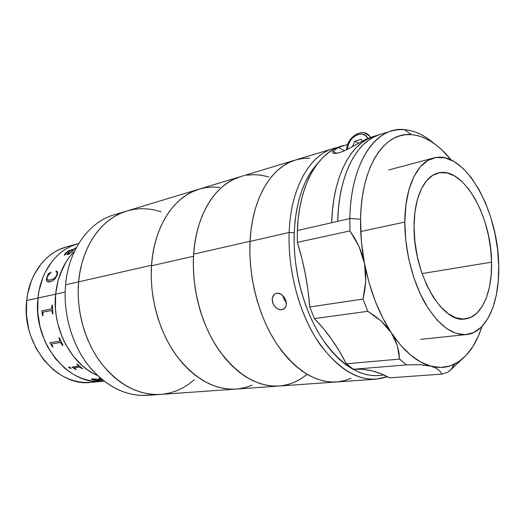 <?xml version="1.0" encoding="UTF-8"?>
<svg xmlns="http://www.w3.org/2000/svg" width="525" height="525" viewBox="0 0 525 525"><rect width="100%" height="100%" fill="white"/><g stroke="black" fill="none" stroke-linecap="round" stroke-linejoin="round"><path stroke-width="0.79" d="M66.655 246.855L59.305 249.539L54.298 252.236L49.553 255.57L45.117 259.507L41.042 264.022L34.178 274.614L31.474 280.593L27.7 293.593L26.677 300.484L55.617 294.177L58.203 280.107L63.066 267.337L66.275 261.601L69.95 256.377L74.53 251.226L69.95 256.377L66.275 261.601L60.362 273.525L58.203 280.107L55.617 294.177L65.126 292.103L55.617 294.177C57.593 276.314 63.892 261.995 74.53 251.226C63.892 261.995 57.593 276.314 55.617 294.177L37.977 298.023L38.988 291.027L37.977 298.023C32.333 342.51 69.044 386.603 103.274 381.235C69.044 386.603 32.333 342.51 37.977 298.023L37.774 312.414L40.018 326.799L44.599 340.535L47.703 346.953L55.355 358.562L64.601 368.117L69.694 372.002L75.016 375.25L80.509 377.829L86.12 379.726L91.777 380.927L97.433 381.439L103.963 381.157L97.433 381.439L91.777 380.927L86.12 379.726L80.509 377.829L75.016 375.25L69.694 372.002L64.601 368.117L55.355 358.562L47.703 346.953L44.599 340.535L40.018 326.799L37.774 312.414L37.977 298.023C40.504 270.992 57.159 249.303 77.483 243.836L66.13 246.999C45.865 252.453 29.249 273.866 26.677 300.484L37.977 298.023C40.504 270.992 57.159 249.303 77.483 243.836L78.002 243.692M38.988 291.027L42.755 277.837L45.458 271.773L52.329 261.037L56.411 256.469L60.861 252.479L65.618 249.113L70.645 246.396L78.015 243.692L70.645 246.396L65.618 249.113L60.861 252.479L56.411 256.469L52.329 261.037L45.458 271.773L42.755 277.837L38.988 291.027M102.683 381.288L91.527 382.325C57.396 387.64 20.98 344.288 26.677 300.484L26.453 314.652L28.652 328.814L30.64 335.692L36.258 348.639L43.851 360.052L53.038 369.449L58.098 373.275L63.387 376.464L68.854 378.998L74.438 380.861L80.076 382.036L85.706 382.528L91.284 382.344L96.744 381.498M199.605 189L192.137 191.868L185.791 195.464L179.773 200.032L174.162 205.551L169.017 211.975L164.417 219.26L160.414 227.338L157.08 236.125L154.455 245.529L152.591 255.458L151.508 265.788L193.522 256.252C195.497 215.243 215.539 183.829 240.227 176.722L198.962 189.197C174.11 196.383 153.825 226.675 151.508 265.788L151.233 276.406L151.771 287.175L153.129 297.964L155.282 308.647L158.209 319.088L161.871 329.162L166.215 338.743L171.183 347.727L176.715 356.002L182.733 363.49L189.164 370.112L195.917 375.808L202.919 380.52L210.085 384.228L217.33 386.912L224.575 388.566L231.748 389.189L236.48 389.045L231.374 389.183L224.195 388.5L216.95 386.8L209.705 384.064L202.545 380.297L195.556 375.533L188.816 369.79L182.405 363.123L176.413 355.589L170.907 347.268L165.966 338.251L161.661 328.643L158.038 318.544L155.151 308.09L153.037 297.399L151.725 286.604L151.226 275.842L151.541 265.237L78.632 281.84L79.879 272.383L78.632 281.84L151.541 265.237C154.015 226.373 174.234 196.357 198.962 189.197L126.663 211.05C101.935 218.256 81.598 246.258 78.632 281.84C76.105 310.347 84.794 341.46 101.135 363.149C118.965 385.179 138.948 395.587 161.077 394.38C138.948 395.587 118.965 385.179 101.135 363.149C84.794 341.46 76.105 310.347 78.632 281.84L78.172 291.546L78.514 301.376L79.662 311.227L81.592 320.972L84.295 330.488L87.721 339.675L91.836 348.41L96.587 356.6L101.903 364.153L107.723 370.991L113.971 377.042L120.56 382.246L127.424 386.564L134.479 389.963L141.645 392.431L148.838 393.947L155.984 394.531L161.083 394.373L155.984 394.531L148.838 393.947L141.645 392.431L134.479 389.963L127.424 386.564L120.56 382.246L113.971 377.042L107.723 370.991L101.903 364.153L96.587 356.6L91.836 348.41L87.721 339.675L84.295 330.488L81.592 320.972L79.662 311.227L78.514 301.376L78.172 291.546L78.632 281.84L65.566 284.812L78.632 281.84C81.598 246.258 101.935 218.256 126.663 211.05L113.617 214.994C88.928 222.2 68.604 249.828 65.566 284.812C68.624 249.506 89.296 221.74 114.26 214.797M194.257 379.752L188.711 384.195L182.766 387.909L176.466 390.843L169.864 392.949L163.013 394.19L169.864 392.949L176.466 390.843L182.766 387.909L188.711 384.195L194.257 379.752M79.879 272.383L81.9 263.281L84.656 254.638L88.102 246.547L92.197 239.092L96.882 232.352L102.086 226.373L107.756 221.222L113.807 216.93L120.179 213.518L126.801 211.011L133.593 209.403L140.483 208.701L147.413 208.878L154.311 209.928L161.116 211.811L154.311 209.928L147.413 208.878L140.483 208.701L133.593 209.403L126.801 211.011L120.179 213.518L113.807 216.93L107.756 221.222L102.086 226.373L96.882 232.352L92.197 239.092L88.102 246.547L84.656 254.638L81.9 263.281L79.879 272.383M153.871 394.459C131.033 398.409 109.869 389.576 90.366 367.953C72.548 346.572 62.829 314.337 65.566 284.812C62.98 312.848 71.551 343.402 87.773 364.704C105.479 386.334 125.377 396.546 147.472 395.338L160.315 394.433M55.617 294.177C51.87 327.954 71.269 364.632 97.322 375.428L93.155 373.36L97.322 375.428C71.269 364.632 51.87 327.954 55.617 294.177L55.466 308.917L56.313 316.326L57.77 323.656L62.429 337.733L65.579 344.321L73.316 356.226L82.661 366.03L87.793 370.027L93.155 373.36L87.793 370.027L82.661 366.03L73.316 356.226L65.579 344.321L62.429 337.733L57.77 323.656L56.313 316.326L55.466 308.917L55.617 294.177M72.24 251.488L69.412 253.877L67.259 254.73L67.318 253.483L69.759 250.799L68.316 251.258L65.212 253.798L65.166 254.257L65.947 254.048L65.559 254.605L64.253 255.196L65.323 253.286L69.024 250.576L74.589 248.922L75.449 248.266L74.681 248.338L75.003 248.095L75.869 247.964L73.513 249.775L72.24 251.488M57.501 274.398L55.033 278.9L52.041 281.243L48.418 282.004L46.81 281.013L46.508 278.375L48.307 273.663L51.207 272.298L47.952 275.73L47.079 277.705L47.053 279.11L47.939 280.022L49.225 280.271L53.104 279.202L55.67 277.167L57.297 273.407L57.133 272.383L55.801 271.622L56.221 271.044L57.606 272.035L57.501 274.398M69.687 250.865L67.351 253.523L67.016 254.625M65.96 254.08L65.093 254.238M75.449 248.266L74.616 248.968L67.837 251.298L65.179 253.509L64.24 255.183M75.902 248.017L74.806 248.305M73.054 249.952L70.586 252.735L68.086 253.601M65.737 252.893L70.048 250.235L65.737 252.893M48.175 274.568L48.307 273.663L48.175 274.568M51.207 272.298L48.307 273.663L51.194 272.35L48.346 273.689L46.548 278.401L46.535 280.324L47.696 281.787L47.145 281.393C46.272 280.573 46.213 279.123 46.968 277.029L46.922 277.003C46.174 279.097 46.239 280.553 47.106 281.374L50.164 281.886M56.739 271.904L57.337 273.433L57.12 274.49L54.856 278.086L50.741 280.094L47.828 279.969M56.713 271.169L55.853 271.628M41.757 310.866L51.601 308.91L41.757 310.866L42.637 315.755M51.555 308.91L41.711 310.866L51.66 308.871L51.883 305.281L52.323 305.189L52.946 313.773L52.507 313.858L52.237 311.318L52.507 313.858M52.546 313.852L51.778 310.413L52.546 313.852M43.142 312.099L51.667 310.419L42.932 312.198L43.017 315.683L42.591 315.761L41.711 310.866M52.946 313.773L52.323 305.189L51.929 305.281L52.021 308.188L51.601 308.91M59.312 337.824L58.872 337.897L59.312 337.824L62.974 345.43L62.534 345.496L60.493 342.471L51.66 343.882L52.953 346.894L52.526 346.959L49.875 342.674L59.811 341.158L49.875 342.674M49.921 342.667L52.559 346.933L52.946 346.874M58.918 337.89L59.948 341.106M51.712 343.849L60.605 342.464L62.573 345.47L62.967 345.411M98.378 380.671L93.778 380.041L98.405 380.717L93.785 379.988L91.429 379.102L93.778 380.041L91.567 379.326L91.868 378.892L98.037 379.332L100.17 378.262L98.037 379.332L92.361 378.827L91.462 379.234L98.602 380.697M99.442 377.823L100.203 378.19L99.31 377.836M99.566 379.582L101.102 378.833M97.991 380.52L102.592 380.074M98.004 380.559L102.651 380.12M93.142 379.483L96.338 379.208L100.551 379.936M101.135 378.866L99.487 379.621L102.283 379.818M69.346 367.92L68.716 367.185L69.149 366.87L71.131 368.156L70.672 368.458L69.346 367.92M79.505 367.139L74.294 367.789L76.21 369.561L75.771 369.607L72.056 367.014L78.573 366.253L76.788 364.238L77.234 364.186L82.701 368.832L79.505 367.139M59.811 341.158L60.014 340.528L58.872 337.897M68.749 366.975L69.661 368.058L71.111 368.301M74.281 367.802L79.787 367.106L82.655 368.799M72.115 367.008L76.158 369.528M76.853 364.232L78.671 366.168M100.741 379.969L96.324 379.253L93.155 379.582L96.246 380.343L100.741 379.969M71.295 252.098L73.08 249.893L70.192 250.681L68.033 253.509L69.379 253.378L71.295 252.098M333.034 148.66L240.227 176.722C215.978 183.737 196.16 214.121 193.646 254.185L250.044 241.251C252.02 198.726 271.346 166.963 295.194 160.099C271.307 166.97 251.967 198.824 250.031 241.434L289.157 232.463C290.673 188.16 309.547 155.387 333.034 148.66L337.365 147.577C311.994 151.673 290.738 185.312 289.157 232.463L294.21 232.739C295.87 201.718 303.699 178.598 317.697 163.387L309.803 173.788L305.576 181.571L301.928 190.293L298.928 199.881L296.618 210.23L295.03 221.222L294.21 232.739L289.157 232.463C287.595 272.068 300.241 316.818 320.631 345.332C342.923 373.984 365.157 384.418 387.332 376.635L376.3 379.155C354.802 380.303 334.537 366.45 315.505 337.588C298.023 309.153 287.766 268.557 289.157 232.463L250.031 241.434L249.861 253.201L250.504 265.197L251.961 277.266L254.218 289.255L257.25 301.022L261.01 312.408L265.447 323.282L270.506 333.506L276.104 342.963L282.181 351.553L288.652 359.192L295.431 365.794L302.426 371.313L309.566 375.703L316.759 378.958L323.932 381.058L331.006 382.01L337.916 381.846L344.59 380.592L350.969 378.295M282.483 295.181L284.386 300.142L286.223 302.137L286.348 303.804M286.007 306.114L284.274 308.746L281.945 309.75L284.918 308.123L281.945 309.75L279.188 309.514L276.426 308.09L274.103 305.668L272.587 302.617L272.298 297.819L274.385 294.23L276.734 293.16L279.444 293.383L282.352 295.07M309.547 158.242L302.774 158.491M295.824 159.908L289.636 162.258L283.408 165.802L277.502 170.441L271.996 176.164L266.956 182.923L262.454 190.68L258.556 199.356L255.314 208.878L252.787 219.142L251.016 230.035L250.031 241.434C248.299 276.15 258.261 315.026 275.645 342.248C294.591 369.889 314.987 383.119 336.84 381.951C314.967 383.119 294.558 369.863 275.599 342.175C258.208 314.908 248.266 275.979 250.044 241.251L251.042 229.858L252.827 218.971L255.36 208.72L258.608 199.211L262.52 190.549L267.035 182.812L272.081 176.065L277.594 170.363L283.5 165.736L289.734 162.212L296.218 159.797L302.879 158.478L309.652 158.242M272.751 296.415L274.385 294.23L276.734 293.16L280.809 293.974L284.347 297.367L285.83 300.497L286.21 305.274L285.16 307.821L283.192 309.396L280.599 309.789L277.784 308.943L275.185 306.987L273.223 304.192L272.114 299.368M383.782 374.922L379.759 375.552L373.163 375.664L366.391 374.633L359.513 372.448L352.597 369.101L345.726 364.593L338.966 358.949L332.417 352.216L326.143 344.433L320.237 335.692L314.777 326.071L309.829 315.683L305.465 304.638L301.744 293.081L298.718 281.157L296.428 269.003L294.906 256.777L294.164 244.643L294.21 232.739C292.838 269.404 303.817 310.715 322.048 338.533C341.933 366.673 362.512 378.807 383.782 374.922M284.347 297.367L286.223 302.144M491.571 262.178C492.398 292.051 481.845 316.988 465.36 318.898C442.542 324.181 413.123 273.919 414.067 226.354L414.881 241.408L417.342 256.679L421.345 271.464L426.7 285.095L433.145 296.966L440.37 306.58L448.048 313.596L455.831 317.776L463.417 319.049L470.492 317.467L476.818 313.189L482.193 306.475L486.439 297.629L489.464 287.031L491.183 275.074L491.571 262.178L490.632 248.771L488.414 235.285L484.988 222.141L480.454 209.77L474.941 198.581L468.622 188.954L461.692 181.263L454.368 175.829L446.906 172.909L439.583 172.718L432.679 175.35L426.497 180.817L421.319 188.974L417.388 199.566L414.921 212.205L414.067 226.354C413.982 197.636 424.266 176.282 437.981 173.066C462.991 165.703 491.439 216.221 491.571 262.178L422.061 273.577L491.571 262.178M360.741 231.525L404.814 222.082C404.821 187.53 417.211 162.081 433.506 158.038C464.146 148.838 498.442 210.112 498.711 265.479C499.793 301.724 487.016 332.417 466.64 334.55C452.156 335.652 438.211 325.054 424.804 302.761C412.46 280.875 404.696 249.749 404.814 222.082L360.741 231.525M498.711 265.479L498.284 280.934L496.283 295.312L492.726 308.123L487.692 318.885L481.294 327.154L473.708 332.528L465.176 334.668L455.995 333.349L446.512 328.473L437.122 320.099L428.249 308.477L420.322 294.033L413.726 277.377L408.791 259.252L405.779 240.522L404.814 222.082L405.93 204.789L409.021 189.413L413.91 176.61L420.308 166.852L427.901 160.42L436.321 157.447L445.213 157.907L454.223 161.628L463.024 168.341L471.325 177.713L478.866 189.341L485.428 202.794L490.829 217.619L494.911 233.33L497.569 249.447L498.711 265.479M391.25 131.06L379.647 134.571C356.79 141.074 338.632 174.943 337.693 221.34L349.834 218.558C350.621 171.636 368.57 137.504 391.25 131.06C405.641 127.129 419.941 131.283 434.136 143.528C424.495 135.201 414.592 130.561 404.427 129.603C376.267 126.217 350.68 162.153 349.834 218.558L297.38 230.58L297.327 242.36L349.945 230.941L349.834 218.558L360.577 219.148C361.207 165.9 384.917 131.618 411.39 134.603C425.506 136.067 438.762 144.539 451.165 160.007L441.965 149.973L436.144 145.012L430.172 140.936L424.095 137.812L417.972 135.699L411.849 134.636L405.786 134.669L399.847 135.831L394.098 138.141L388.598 141.606L383.414 146.219L378.61 151.974L374.259 158.832L370.414 166.74L367.133 175.639L364.468 185.437L362.46 196.028L361.154 207.309L360.577 219.148L349.834 218.558L349.945 230.941L354.854 238.435L359.002 246.356L362.27 254.763L364.508 263.498C361.646 248.423 360.34 233.645 360.577 219.148L361.371 241.106L365.649 272.357L365.722 281.334L364.796 290.286L362.992 299.066L367.782 311.312L374.765 315.932L381.084 321.031L386.636 326.642L391.25 332.686L394.793 339.006L397.327 345.594L398.882 352.327L399.545 359.093L346.283 363.773L353.45 369.259L406.613 364.901L399.545 359.093L406.613 364.901L420.138 364.672L430.867 366.207C417.021 362.427 403.81 351.251 391.25 332.686L382.673 317.842L375.198 301.035L369.075 282.739L364.508 263.498L365.722 281.334L362.992 299.066L309.724 306.987L314.449 318.583L367.782 311.312L362.992 299.066L309.724 306.987L314.449 318.583L367.782 311.312L381.084 321.031L391.25 332.686C378.788 313.523 369.869 290.463 364.508 263.498L359.002 246.356L349.945 230.941L297.327 242.36L301.809 258.202L305.373 274.306L308.017 290.588L309.724 306.987C308.044 284.95 303.916 263.412 297.327 242.36L297.38 230.58L331.734 222.705L332.437 210.597L333.9 199.041L336.079 188.173L338.953 178.106L342.458 168.938L346.553 160.755L351.173 153.622L356.252 147.597L361.725 142.708L367.533 138.974L373.597 136.402L377.134 135.457L365.977 139.184L347.143 149.52L339.137 152.827L333.834 153.497L332.791 152.919L332.686 152.007L333.336 150.924L338.408 147.505L347.773 144.414L338.408 147.505L344.61 150.721L338.408 147.505M380.251 134.387L374.332 136.697L368.399 140.3L362.795 145.103L357.584 151.102L352.852 158.261L348.652 166.517L345.056 175.816L342.116 186.06L339.885 197.144L338.402 208.95L337.693 221.34L331.734 222.705C332.745 176.564 350.995 142.826 373.938 136.297M450.817 369.718L466.252 355.235L460.622 360.34L454.479 364.14L450.817 369.718L448.107 372.067L441.86 374.122L448.107 372.067L466.252 355.235L472.927 346.487L478.492 335.836L481.996 326.452C478.196 338.343 472.953 347.937 466.252 355.235L472.697 346.848M454.479 364.14C447.215 367.703 439.346 368.392 430.867 366.207L434.949 367.644L438.106 369.488L440.37 371.661L441.86 374.122L389.57 377.842C378.164 371.405 366.122 368.543 353.45 369.259L406.613 364.901L420.138 364.672L440.692 367.467L449.991 365.951L458.561 361.804L466.252 355.235L471.26 349.197M441.86 374.122L389.57 377.842L380.92 373.708L371.989 370.853L362.808 369.351L353.45 369.259L346.283 363.773C337.477 346.388 326.865 331.327 314.449 318.583L323.413 328.525L331.728 339.426L339.36 351.205L346.283 363.773L399.545 359.093L397.327 345.594L391.25 332.686L400.647 345.174L410.576 355.025L420.742 362.06L430.867 366.207M341.578 146.075L334.418 148.962L328.486 152.67L322.888 157.493L317.678 163.406L312.933 170.382L308.713 178.375L305.077 187.3L302.085 197.092L299.775 207.644L298.2 218.853L297.38 230.58C298.804 185.922 317.566 152.959 340.955 146.265L343.606 145.464M371.733 136.959L365.977 139.184L354.795 145.373M332.686 152.007L333.001 151.357L336.938 153.372M345.109 150.491L339.137 152.827L334.09 153.543M369.639 136.178L364.586 132.845C367.139 133.422 369.068 134.932 370.381 137.386C364.711 126.276 346.749 136.237 346.664 149.75M347.373 149.402C347.327 137.347 363.582 128.284 367.717 138.397L365.649 135.647L362.211 134.078L358.142 134.413L356.075 135.286L352.236 138.252L350.615 140.241L348.259 144.834L347.373 149.402M361.213 139.309L362.257 141.113L361.213 139.309L354.874 141.232L352.367 146.744L354.874 141.232L358.549 143.213M306.908 374.496L301.16 378.683L295.024 381.997L288.553 384.372L281.794 385.763M279.517 386L274.811 386.137L267.671 385.455L260.439 383.696L253.194 380.855L246.015 376.943L238.98 371.962L232.175 365.964L225.691 358.988L219.601 351.094L213.99 342.379L208.924 332.916L204.488 322.829L200.727 312.231L197.695 301.245L195.444 290.017L193.988 278.683L193.344 267.382L193.522 256.252L194.512 245.431L196.298 235.049L198.837 225.218L202.099 216.057L206.023 207.651L210.558 200.091L215.637 193.443L221.196 187.753L227.161 183.067L233.454 179.406L240.87 176.525M246.75 175.206L253.608 174.648L260.512 175.094L267.402 176.518M238.777 388.808L245.595 387.45L252.138 385.16M219.365 187.333L212.428 187.012L205.524 187.648M241.27 176.407L234.668 178.835L228.323 182.3L222.292 186.795L216.648 192.294L211.477 198.765L206.83 206.161L202.788 214.41L199.395 223.44L196.718 233.146L194.788 243.436L193.646 254.185C191.441 286.919 200.931 323.387 218.098 348.908C236.821 374.83 257.296 387.194 279.51 386C257.558 387.201 237.267 375.106 218.636 349.709C201.521 324.686 191.796 288.816 193.522 256.252L151.508 265.788C149.507 296.861 158.885 330.934 175.763 354.69C194.158 378.801 214.39 390.252 236.473 389.045C214.318 390.252 194.033 378.728 175.619 354.48C158.721 330.592 149.408 296.356 151.541 265.237L152.67 254.927L154.58 245.024L157.237 235.646L160.611 226.892L164.64 218.853L169.273 211.614L174.444 205.236L180.082 199.769L186.119 195.248L192.478 191.704L199.093 189.151L205.885 187.589L212.789 187.005L219.732 187.379M251.797 385.298L245.241 387.548L238.409 388.854M350.871 378.335L344.485 380.625L337.805 381.859L330.901 382.01L323.82 381.032L316.647 378.912L309.455 375.644L302.315 371.234L295.319 365.695L288.547 359.074L282.082 351.428L276.012 342.825L270.421 333.349L265.374 323.111L260.945 312.231L257.197 300.838L254.179 289.065L251.934 277.075L250.484 265.007L249.854 253.011L250.044 241.251L193.646 254.185L193.318 265.263L193.804 276.544L195.103 287.884L197.21 299.145L200.097 310.183L203.726 320.867L208.038 331.058L212.993 340.646L218.505 349.512L224.51 357.564L230.928 364.724L237.674 370.913L244.67 376.084L251.829 380.198L259.074 383.243L266.313 385.206L273.479 386.085L280.494 385.914L287.3 384.707L293.829 382.515L300.031 379.378L305.858 375.349M268.695 176.892L261.817 175.291L254.907 174.654L248.036 175.022M77.483 243.836L78.711 243.495M103.274 381.235L103.976 381.17M276.728 293.167L273.984 294.597M336.84 381.951L376.3 379.155M465.36 318.898L464.94 318.951M388.776 169.956L433.433 158.058M420.577 339.347L466.161 334.596M404.427 129.603L411.39 134.603M236.473 389.045L278.755 386.052M161.077 394.38L235.712 389.097M279.51 386L336.098 382.003"/></g></svg>
